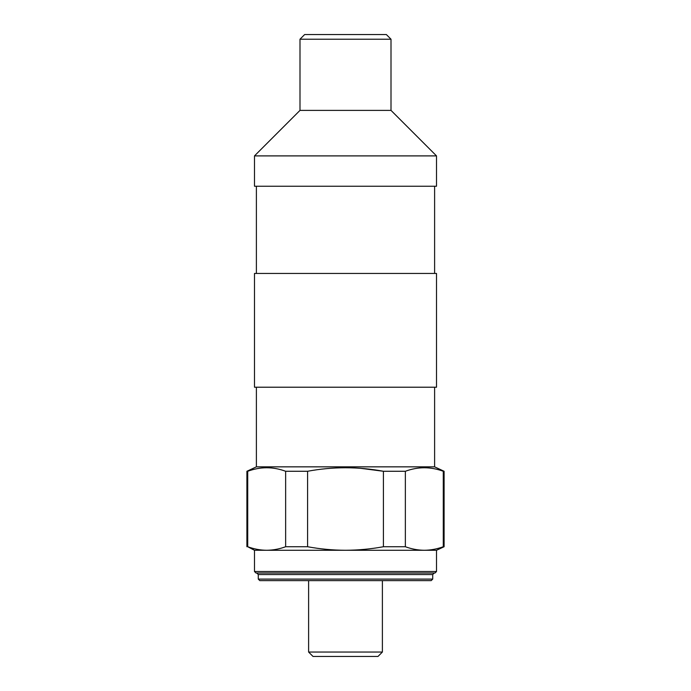 <?xml version="1.0" encoding="UTF-8"?>
<svg xmlns="http://www.w3.org/2000/svg" width="691" height="691" viewBox="0 0 691 691"><rect width="100%" height="100%" fill="white"/><g stroke="black" fill="none" stroke-linecap="round" stroke-linejoin="round"><path stroke-width="1.04" d="M299.998 39.206L304.645 34.55L386.355 34.55L391.002 39.206L299.998 39.206L299.998 110.387L391.002 110.387L436.513 155.898L254.487 155.898L254.487 186.233L436.513 186.233L436.513 155.898M254.487 571.509L436.513 571.509L434.993 573.02L256.007 573.02L254.487 571.509L254.487 550.269L266.683 550.269C273.005 550.226 279.319 549.051 285.642 546.736L307.581 546.736C320.235 549.051 332.881 550.226 345.5 550.269C358.154 550.226 370.799 549.043 383.419 546.736L405.358 546.736C411.681 549.051 417.995 550.226 424.317 550.269C430.64 550.226 436.954 549.051 443.277 546.736L444.097 546.736L444.097 471.271L443.277 471.271C430.64 466.589 417.995 466.589 405.358 471.271L405.358 546.736M254.487 550.269L247.724 546.736C254.046 549.051 260.36 550.226 266.683 550.269L436.513 550.269L444.097 546.736M247.724 546.736L247.724 471.271L246.903 471.271L246.903 546.736M285.642 546.736L285.642 471.271L307.581 471.271L307.581 546.736M383.419 546.736L383.419 471.271L405.358 471.271M443.277 546.736L443.277 471.271M256.387 387.21L256.387 466.848L434.613 466.848L444.097 471.271M360.426 468.299L383.419 471.271C358.068 466.589 332.786 466.589 307.581 471.271M285.642 471.271C273.005 466.589 260.36 466.589 247.724 471.271M382.391 652.045L308.609 652.045L313.014 656.45L377.986 656.45L382.391 652.045L382.391 580.613M308.609 652.045L308.609 580.613M432.721 579.093L258.279 579.093L259.799 580.613L431.201 580.613L432.721 579.093L432.721 574.541L434.233 573.02M258.279 579.093L258.279 574.541L432.721 574.541M258.279 574.541L256.767 573.02M254.487 387.21L436.513 387.21L436.513 273.455L254.487 273.455L254.487 387.21M256.387 273.455L256.387 186.233M299.998 110.387L254.487 155.898M256.387 466.848L246.903 471.271M436.513 571.509L436.513 550.269M434.613 466.848L434.613 387.21M434.613 273.455L434.613 186.233M391.002 110.387L391.002 39.206"/></g></svg>
